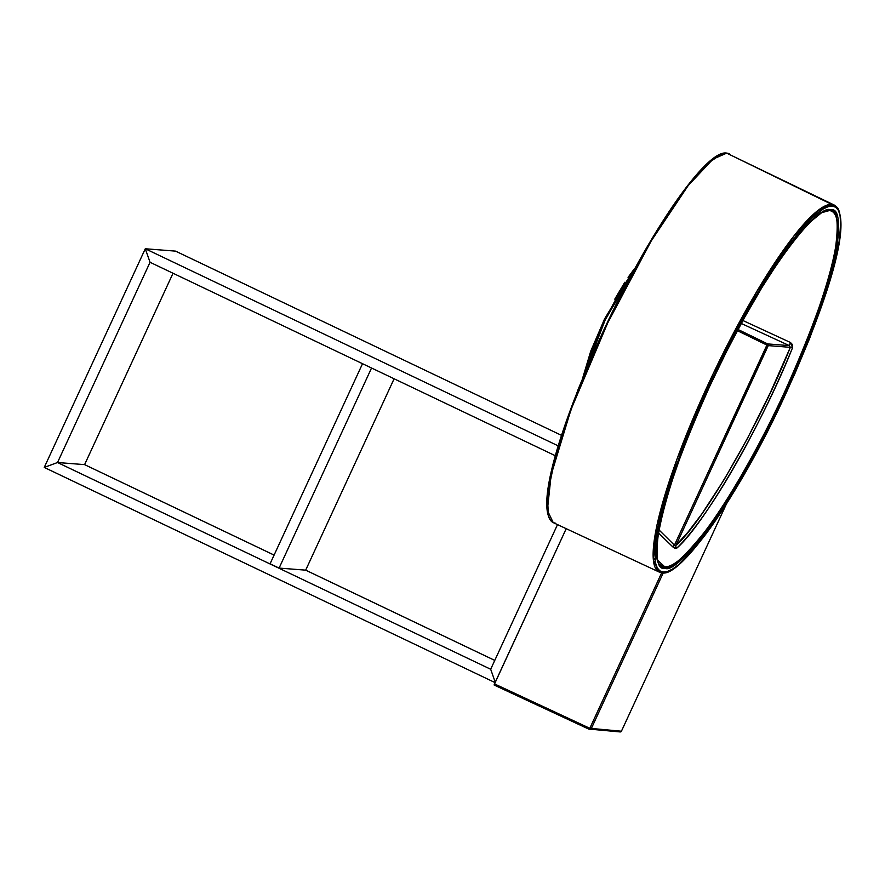 <?xml version="1.0" encoding="UTF-8"?>
<svg xmlns="http://www.w3.org/2000/svg" width="885" height="885" viewBox="0 0 885 885"><rect width="100%" height="100%" fill="white"/><g stroke="black" fill="none" stroke-linecap="round" stroke-linejoin="round"><path stroke-width="1.33" d="M305.679 570.15L394.113 378.769L305.679 570.15L279.096 568.082L371.545 368.005L279.096 568.082L270.08 563.778L362.529 363.702L270.08 563.778L279.096 568.082L305.679 570.15L494.77 660.409L305.679 570.15M821.678 212.688L829.311 210.586C836.967 208.716 839.035 221.173 835.495 247.966C830.362 279.616 813.448 327.505 784.752 391.635C756.974 452.102 724.549 506.242 703.818 532.947C683.209 558.402 670.177 569.686 664.712 566.798L658.108 560.603L664.712 566.798L660.597 564.995C646.315 560.493 670.73 463.176 718 368.846C760.79 276.618 818.149 202.953 829.378 210.586A1.272 1.25 -85.5 0 0 830.606 209.856C825.108 206.957 811.987 218.307 791.256 243.928C770.392 270.788 737.78 325.26 709.814 386.114C680.941 450.642 663.927 498.819 658.761 530.657C655.21 557.616 657.289 570.15 664.989 568.281A1.272 1.25 -85.5 0 0 664.712 566.798A1.272 1.25 94.5 0 1 664.989 568.281L661.67 567.119L659.17 564.254L657.533 559.696L656.758 553.501L657.843 536.432L662.389 513.698L670.211 486.175L681.019 454.912L694.393 421.127L709.814 386.114L726.707 351.201L744.396 317.759L762.228 287.05L779.497 260.256L795.549 238.419L809.764 222.367L821.601 212.721L826.479 210.431L830.606 209.856L833.924 211.017L836.425 213.882L838.062 218.44L838.726 232.412L835.905 252.413L829.688 277.669L814.576 323.224L801.202 357.009L785.78 392.033L768.899 426.935L751.199 460.377L733.377 491.087L716.098 517.88L700.046 539.717L685.831 555.769L673.994 565.415L669.115 567.705L664.989 568.281C670.487 571.179 683.607 559.829 704.338 534.208C725.202 507.348 757.814 452.877 785.78 392.033C814.654 327.494 831.668 279.317 836.834 247.479C840.385 220.52 838.305 207.986 830.606 209.856A1.272 1.25 94.5 0 1 829.311 210.586A1.272 1.25 -85.5 0 0 829.378 210.586L829.732 210.63A196.658 35.422 -64.5 0 1 784.287 392.652A196.658 35.422 -64.5 0 1 664.712 566.798A196.658 35.422 -64.5 0 1 660.597 564.995M658.385 532.914L673.153 547.207L675.001 548.28L676.771 548.158A193.494 34.847 115.5 0 0 792.584 347.617L792.54 344.663L790.438 342.484L742.902 320.514L790.438 342.484L789.331 345.615L767.671 343.922L789.331 345.615L741.287 323.467M831.756 204.402L818.061 210.42L793.458 236.649L756.564 291.906L713.299 373.459L676.837 459.525L657.079 524.517L653.318 559.851L659.159 572.042A203.307 36.617 -64.5 0 1 710.555 379.267A203.307 36.617 -64.5 0 1 831.756 204.402L726.718 153.127A204.346 36.805 115.5 0 0 604.897 328.877A204.346 36.805 115.5 0 0 553.236 522.626L547.361 510.38L551.156 474.869L571.013 409.545L607.663 323.047L651.15 241.074L688.22 185.529L712.956 159.167L726.718 153.127A0.631 0.62 -85.5 0 0 726.485 153.061A0.631 0.62 94.5 0 1 726.718 153.127L729.284 153.802A204.346 36.805 115.5 0 0 726.718 153.127L831.756 204.402A203.307 36.617 -64.5 0 1 834.312 205.088L831.756 204.402A1.272 1.25 94.5 0 1 832.342 206.094A1.272 1.25 -85.5 0 0 831.756 204.402M662.046 572.772A1.272 1.25 -85.5 0 0 663.252 572.042C655.387 573.967 653.263 561.156 656.891 533.633C662.168 501.131 679.536 451.936 709.018 386.048C737.57 323.921 770.868 268.299 792.175 240.875C813.337 214.712 826.734 203.119 832.342 206.094C840.219 204.169 842.332 216.98 838.703 244.503C833.438 277.005 816.058 326.2 786.577 392.088C758.025 454.215 724.726 509.837 703.431 537.261C682.258 563.424 668.861 575.018 663.252 572.042A1.272 1.25 94.5 0 1 661.604 572.661A203.307 36.617 -64.5 0 1 659.159 572.042L662.024 572.772C680.122 578.469 738.765 495.722 783.8 398.106C826.468 304.927 854.445 218.872 834.312 205.088L726.496 153.061C706.595 149.543 651.537 228.95 606.933 323.335C562.274 418.859 533.102 509.871 553.236 522.626L659.159 572.042M721.33 154.123L706.462 164.356L682.656 192.122L649.656 242.612L611.856 313.168L578.082 389.555L556.068 453.551L547.339 495.379L548.479 516.243M555.692 523.256L553.236 522.626M633.018 272.005A76.243 13.729 115.5 0 0 584.598 373.448L605.229 319.883L633.018 272.005M635.519 267.425L604.477 319.098L582.607 378.271L590.749 351.135L604.809 318.412M494.184 684.713L566.212 528.677L494.483 683.895L589.819 728.3L661.692 572.739L589.819 728.3L494.483 683.895L494.151 684.968L589.51 729.461L589.819 728.3L621.425 731.209L726.408 503.985L621.425 731.209L620.241 731.939A1.272 1.25 -85.5 0 0 621.425 731.209L591.18 728.853L663.285 572.794L591.18 728.853L589.819 728.3L589.532 729.461A1.272 1.25 -85.5 0 0 591.18 728.853A1.272 1.25 94.5 0 1 589.532 729.461L494.184 685.056M710.865 160.484L704.438 166.303L689.802 182.83L673.275 205.309L646.338 248.265L627.974 281.452M610.086 316.808L593.37 352.971L578.48 388.559L565.969 422.2L556.333 452.611M552.716 466.218L548.036 489.626M547.03 499.195L547.715 513.588M614.765 299.163L624.832 282.249M628.062 277.381L634.147 269.106M832.342 206.094L828.139 206.681L823.161 209.015L811.069 218.861L796.555 235.244L780.161 257.546L753.456 300.148L735.236 333.059L717.492 368.127L700.92 403.991L686.152 439.292L673.739 472.656L664.181 502.813L657.843 528.599L654.955 549.021L655.63 563.291L657.312 567.938L659.856 570.869L663.252 572.042L667.456 571.467L672.445 569.121L678.153 565.039L691.517 551.864L707.038 532.427L724.14 507.481L742.139 477.988L760.359 445.078L778.103 410.009L794.675 374.145L809.454 338.844L821.855 305.48L835.009 261.816L839.644 238.607L840.75 221.173L839.965 214.845L838.283 210.199L835.739 207.267L832.342 206.094M658.971 529.905L674.79 545.514L675.963 545.348L768.257 345.615L675.963 545.348L688.154 531.929L701.871 513.875L724.317 479.349L747.626 438.108L770.16 393.051L790.327 347.329L768.257 345.615L737.393 330.68L766.897 345.062L767.671 343.922L738.035 329.485L767.671 343.922L674.514 544.994L766.897 345.062L768.257 345.615L767.671 343.922A1.272 1.25 94.5 0 1 768.257 345.615L790.327 347.329L789.331 345.615L790.438 342.484L792.584 347.617C762.682 423.284 703.852 525.159 676.771 548.158L672.589 546.698L658.451 532.969M589.51 729.118L620.197 731.939M674.514 544.994L672.589 546.698L674.514 544.994L675.963 545.348A2.544 2.246 -134.1 0 0 676.771 548.158A2.544 2.246 45.9 0 1 675.963 545.348C702.701 522.637 760.79 422.045 790.327 347.329A2.544 0.73 -157.6 0 1 792.584 347.617A2.544 0.73 22.4 0 0 790.327 347.329L789.331 345.615M57.525 462.523L44.25 467.424L145.284 248.762L150.052 262.281L57.525 462.523L84.595 464.625L173.029 273.244L84.595 464.625L57.525 462.523L44.25 467.424L57.525 462.523L84.595 464.625L274.096 555.083L84.595 464.625L57.525 462.523L490.677 669.259L57.525 462.523L44.25 467.424L495.08 682.612L44.25 467.424L145.284 248.762L150.052 262.281L57.525 462.523M175.529 251.119L145.284 248.762L175.529 251.119L145.284 248.762L558.28 445.896L145.284 248.762L150.052 262.281L555.426 455.775L150.052 262.281L145.284 248.762L175.529 251.119L561.555 435.376L175.529 251.119M490.677 669.27L495.257 682.235L490.677 669.259L495.257 682.235L490.677 669.259L557.506 524.617L490.677 669.259M582.496 378.559L603.847 320.359L635.662 267.159M653.174 558.004L655.066 559.785"/></g></svg>
